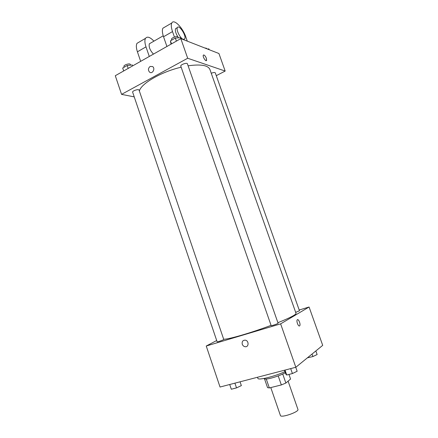 <?xml version="1.0" encoding="UTF-8"?>
<svg xmlns="http://www.w3.org/2000/svg" width="438" height="438" viewBox="0 0 438 438"><rect width="100%" height="100%" fill="white"/><g stroke="black" fill="none" stroke-linecap="round" stroke-linejoin="round"><path stroke-width="0.66" d="M270.793 387.581L280.419 415.509C280.829 418.246 299.313 411.846 297.939 409.442L288.095 381.159M288.965 374.435L290.575 379.056L285.866 383.042L281.338 384.942L269.343 387.942L267.541 387.635L264.557 378.969M266.271 379.034L269.343 387.942M278.207 375.913L281.338 384.942M285.341 372.733C281.453 374.824 276.783 376.609 271.325 378.082C266.923 379.171 264.497 379.352 264.048 378.618L264.005 378.481M282.74 374.047L285.866 383.042M257.495 377.26L257.856 378.322C257.933 380.589 274.347 376.609 284.963 371.643M299.192 310.016L309.075 307.011L322.707 345.352L295.82 367.268L220.035 387.028L206.238 346.02L216.701 340.529M309.075 307.011L280.627 323.857L295.82 367.268M280.627 323.857L206.238 346.02M242.269 344.252C241.787 341.585 242.772 340.216 245.214 340.151C249.112 340.611 248.954 347.433 245.072 346.71C243.742 346.453 242.805 345.631 242.269 344.252C241.787 341.585 242.772 340.216 245.214 340.151C249.112 340.611 248.954 347.433 245.072 346.71C243.742 346.453 242.805 345.631 242.269 344.252M223.67 339.22C228.012 339.56 251.292 332.825 271.067 325.346M277.9 322.707C290.055 317.78 296.099 314.676 296.039 313.384L209.911 69.461C208.05 65.267 200.779 64.047 188.105 65.809M295.672 312.354L299.466 310.783L215.282 72.845C214.746 72.27 213.405 72.412 211.258 73.266M271.166 325.631C271.127 326.091 278.404 323.583 278.092 323.249L187.409 63.811C187.064 62.289 180.122 64.758 180.801 66.16L271.166 325.631M217.128 341.804C217.089 342.226 224.048 339.773 223.752 339.466L139.054 90.118C138.758 88.717 132.024 90.89 132.643 92.183L217.128 341.804M297.506 319.658C298.76 319.11 300.753 324.454 299.762 325.713L299.581 325.899C298.398 326.874 296.159 321.235 297.199 319.904C298.218 318.13 300.901 324.213 299.767 325.713L299.455 325.96M139.366 91.038C140.932 83.68 161.332 71.755 181.162 67.2M180.812 38.615L218.934 53.518L225.17 71.06L216.284 75.67L225.17 71.06L187.688 58.254L121.567 94.367L134.231 96.88L121.567 94.367L115.293 75.714L180.812 38.615L187.688 58.254L121.567 94.367M315.853 350.937L317.128 354.539L312.913 356.548L307.405 357.824M312.031 354.057L312.913 356.548M240.057 381.81L241.349 385.615L236.52 387.893L231.313 389.229L229.715 384.504M234.91 383.151L236.52 387.893M295.76 367.279L297.15 371.254L292.42 373.548L286.731 375.01L285.844 374.167L284.47 370.225M290.695 368.604L292.42 373.548M285.018 370.083L286.731 375.01M209.172 49.702L208.882 48.892L207.415 49.018M204.694 47.95L206.605 48.317L206.763 48.76M132.643 65.886L132.336 64.983L127.195 65.476L122.695 68.032L123.686 70.961M127.195 65.476L128.186 68.41M124.184 67.189L123.949 66.505C123.275 65.038 129.987 62.897 130.338 64.463L130.573 65.153M180.763 38.643L180.434 37.706L175.331 38.068L170.442 40.849L171.028 44.15M175.331 38.068L176.399 41.112M170.442 40.849L171.499 43.888M171.729 40.115L171.521 39.519C170.782 37.931 177.686 35.467 178.096 37.175L178.332 37.854M206.402 60.636L206.391 58.32L206.594 60.433C205.893 62.081 202.449 56.573 203.314 55.177C204.19 54.64 205.219 55.692 206.391 58.32C205.427 56.048 204.464 54.931 203.506 54.974M225.17 71.06L187.688 58.254M150.114 66.45L152.616 66.56C155.583 68.487 152.479 74.361 149.654 72.199C147.907 70.211 148.06 68.295 150.114 66.45C148.06 68.295 147.907 70.211 149.654 72.199C152.479 74.361 155.583 68.487 152.616 66.56L150.119 66.45M150.387 43.198L149.336 43.8C148.641 46.893 150.004 50.332 153.442 54.109M149.287 56.464L145.991 46.866C144.715 43.001 144.556 40.165 145.509 38.358C147.256 36.14 150.059 37.071 153.919 41.156M164.88 27.046L162.898 28.207C162.016 29.987 162.23 32.834 163.538 36.754L166.916 46.483M139.153 42.07L137.012 43.324C136.021 45.136 136.158 47.966 137.412 51.81L140.669 61.342M176.541 28.098L175.572 28.656C174.954 30.572 175.737 33.326 177.916 36.918M178.102 37.197L178.567 37.838M187.294 41.145L185.805 36.918C182.745 27.594 173.809 18.527 171.789 23.011C170.951 24.78 171.192 27.632 172.517 31.58L174.423 37.038M183.199 39.338C180.27 38.44 175.923 29.751 177.363 27.621C178.989 24.074 186.676 35.938 184.732 38.922L183.199 39.338M145.991 46.866L137.412 51.81M172.517 31.58L163.538 36.754M149.336 43.8L163.226 35.785M177.363 27.621L175.572 28.656M183.757 39.469L183.451 39.644M145.509 38.358L137.012 43.324M171.789 23.011L162.898 28.207"/></g></svg>
